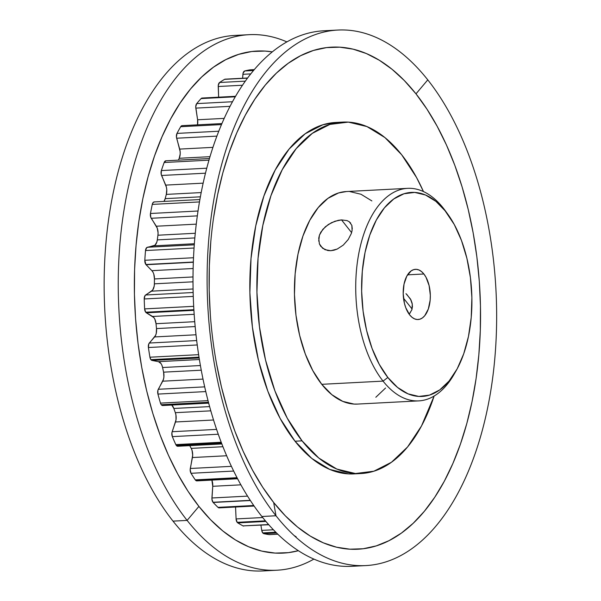 <?xml version="1.0" encoding="UTF-8"?>
<svg xmlns="http://www.w3.org/2000/svg" width="601" height="601" viewBox="0 0 601 601"><rect width="100%" height="100%" fill="white"/><g stroke="black" fill="none" stroke-linecap="round" stroke-linejoin="round"><path stroke-width="0.9" d="M242.008 35.376A268.129 144.3 87 0 0 108.706 218.756A268.129 144.3 87 0 0 173.013 521.135A268.129 144.3 87 0 0 262.877 570.95L276.986 570.214A268.129 144.3 -93 0 1 187.114 520.398L173.013 521.135L187.114 520.398A268.129 144.3 87 0 0 313.887 559.103A268.129 144.3 -93 0 1 276.986 570.214M198.916 506.41L187.114 520.398L198.916 506.41A251.368 135.278 -93 0 1 139.785 215.301A251.368 135.278 -93 0 1 272.336 51.866L265.018 51.077L251.744 51.513L238.65 54.368L225.863 59.604L213.498 67.169L201.673 77.003L190.509 89.008L180.12 103.064L170.586 119.028L162.015 136.765L154.487 156.087L148.064 176.822L142.82 198.758L138.808 221.686L136.051 245.396L134.586 269.646L134.429 294.212L135.578 318.853L138.027 343.329L141.738 367.414L146.689 390.868L152.827 413.465L160.099 434.989L168.423 455.235L177.731 474.001L187.925 491.115L198.916 506.41L210.583 519.737L222.828 530.968L235.532 539.991L248.559 546.73L261.803 551.109L275.123 553.085L288.39 552.65L298.366 550.704A251.368 135.278 -93 0 1 198.916 506.41M286.902 41.897A268.129 144.3 87 0 0 127.457 191.426A268.129 144.3 87 0 0 187.114 520.398A268.129 144.3 -93 0 1 121.973 224.271A268.129 144.3 -93 0 1 249.047 34.685A268.129 144.3 -93 0 1 286.902 41.897M249.047 34.685L234.938 35.421A268.129 144.3 87 0 0 107.864 225.007A268.129 144.3 87 0 0 173.013 521.135A268.129 144.3 87 0 0 269.917 570.259M447.722 214.084L445.431 210.928A106.415 57.268 87 0 0 443.298 208.119L445.679 211.387A102.155 54.976 -93 0 1 447.722 214.084A102.155 54.976 -93 0 1 455.911 371.11A102.155 54.976 -93 0 1 387.84 377.466L383.055 381.117A106.415 57.268 87 0 0 453.965 374.498L455.911 371.11M348.325 239.371L343.269 245.103L337.229 249.054L330.805 250.7L327.77 250.527L322.609 248.258L319.394 243.871L318.733 238.176L319.447 235.156L320.829 232.159L325.359 226.75L331.519 222.663L338.273 220.327L341.533 219.906L347.108 220.62L349.249 221.739L351.863 225.367L352.276 228.921M351.833 225.292L352.103 230.521L351.262 233.691M350.668 223.099L349.249 221.739M318.725 241.129L319.447 235.156L322.827 229.334L328.296 224.511L334.9 221.251L341.533 219.906L351.608 232.632L341.533 219.906L347.108 220.62M406.682 294.272L410.949 299.914L412.113 303.182L412.444 306.563L411.835 309.853L409.146 314.203M412.083 309.019L403.511 298.194L412.083 309.019M346.559 191.531L338.581 192.944L327.928 198.368L318.199 207.615L309.763 220.319L302.949 236.013L298.013 254.073L295.144 273.816L294.46 294.482L295.977 315.277L299.644 335.396L305.323 354.079L312.79 370.592L321.753 384.317A106.415 57.268 87 0 0 357.422 404.082L418.724 400.882A106.415 57.268 -93 0 1 383.055 381.117L321.753 384.317L331.88 394.707L342.773 401.378L354.019 404.075L357.663 404.067M407.636 188.346L346.334 191.546A106.415 57.268 87 0 0 295.902 266.784A106.415 57.268 87 0 0 321.753 384.317L383.055 381.117A106.415 57.268 -93 0 1 357.197 263.591A106.415 57.268 -93 0 1 407.636 188.346A106.415 57.268 -93 0 1 443.298 208.119A106.415 57.268 -93 0 1 446.573 212.544M454.927 372.778A106.415 57.268 -93 0 1 418.724 400.882M423.878 273.996L407.561 274.845L423.878 273.996A25.137 13.53 -93 0 1 429.985 301.755A25.137 13.53 -93 0 1 418.071 319.529A25.137 13.53 -93 0 1 409.642 314.864A25.137 13.53 -93 0 1 403.534 287.098A25.137 13.53 -93 0 1 415.449 269.323A25.137 13.53 -93 0 1 423.878 273.996L425.996 277.234L429.099 285.55L430.324 295.219L430.166 300.094L428.318 309.027L424.719 315.735L422.42 317.921L419.904 319.199L417.267 319.529L414.607 318.891L412.038 317.32L409.642 314.864L405.765 307.72L404.42 303.31L403.196 293.641L404.037 284.093L406.809 276.122L411.107 270.938L413.616 269.654L416.253 269.331L418.912 269.962L421.481 271.539L423.878 273.996M423.465 191.569L416.516 177.468L401.686 154.78A175.958 94.695 -93 0 0 342.713 122.093A175.958 94.695 -93 0 0 259.316 246.508A175.958 94.695 -93 0 0 302.07 440.849L318.808 458.037L336.823 469.065L355.416 473.52L373.867 471.214L391.476 462.252L407.568 446.964L421.511 425.951L434.125 396.029A175.958 94.695 -93 0 1 361.043 473.535A175.958 94.695 -93 0 1 302.07 440.849L295.016 441.209L302.07 440.849L287.24 418.161L274.897 390.845L265.514 359.961L259.444 326.689L256.935 292.304L258.069 258.13L262.81 225.488L270.968 195.618L282.237 169.677L296.188 148.665L312.28 133.377L329.889 124.415L348.34 122.108L366.933 126.563L384.948 137.591L401.686 154.78A175.958 94.695 -93 0 1 423.457 191.569M269.669 534.597A4.26 2.291 87 0 1 269.428 534.635A4.26 2.291 87 0 1 269.195 534.627L277.797 534.176L269.195 534.627A233.428 125.624 87 0 1 263.831 533.665L276.588 532.997L263.831 533.665A4.26 2.291 87 0 1 262.742 532.899L261.743 530.382L260.909 525.161L261.743 530.382L273.417 529.774L261.743 530.382A4.26 2.291 87 0 0 262.742 532.899L275.806 532.223L262.742 532.899A4.26 2.291 87 0 0 263.831 533.665A233.428 125.624 87 0 0 269.195 534.627L269.887 534.522M243.721 526.055A4.26 2.291 87 0 1 243.007 525.883L268.602 524.553L243.007 525.883A233.428 125.624 87 0 1 237.793 522.893L265.905 521.428L237.793 522.893A4.26 2.291 87 0 1 237.177 522.329L236.088 518.926L235.562 507.019L236.088 518.926L262.697 517.536L236.088 518.926A4.26 2.291 87 0 0 237.177 522.329L265.417 520.849L237.177 522.329A4.26 2.291 87 0 0 237.793 522.893A233.428 125.624 87 0 0 243.007 525.883L268.782 524.748M254.11 506.05L219.177 507.875A4.26 2.291 87 0 1 218.005 507.364L253.727 505.501L218.005 507.364A233.428 125.624 87 0 1 213.167 502.466L250.377 500.528L213.167 502.466A4.26 2.291 87 0 1 212.994 502.278L211.935 499.198L212.739 486.299L240.881 484.834L212.739 486.299A8.512 4.583 87 0 0 211.883 480.094L212.739 486.299L211.92 497.989L247.559 496.125L211.92 497.989A4.26 2.291 87 0 0 212.994 502.278L250.249 500.332L212.994 502.278A4.26 2.291 87 0 0 213.167 502.466A233.428 125.624 87 0 0 218.005 507.364L219.388 507.845L220.049 507.492M237.583 478.757L196.865 480.883A4.26 2.291 87 0 1 195.438 480.094A4.26 2.291 87 0 1 195.272 479.876A233.428 125.624 87 0 1 191.028 473.287L233.661 471.064L191.028 473.287A4.26 2.291 87 0 1 190.299 468.487L231.4 466.346L190.299 468.487L192.425 457.541L226.645 455.753L192.425 457.541A8.512 4.583 87 0 0 191.216 448.376A214.279 115.317 87 0 1 189.758 445.634A214.279 115.317 87 0 0 191.216 448.376L192.05 450.389L192.673 455.167L190.171 469.749L191.028 473.287A233.428 125.624 87 0 0 195.272 479.876L237.019 477.697L195.272 479.876A4.26 2.291 87 0 0 195.438 480.094L237.14 477.915L195.438 480.094L196.685 480.875M221.852 443.959L177.753 446.265A4.26 2.291 87 0 1 176.333 445.469A4.26 2.291 87 0 1 175.815 444.612A233.428 125.624 87 0 1 172.337 436.627L218.261 434.23L172.337 436.627A4.26 2.291 87 0 1 172.156 431.721L216.585 429.399L172.156 431.721L175.5 421.985L213.528 420.001L175.5 421.985A8.512 4.583 87 0 0 175.334 412.684A214.279 115.317 87 0 1 173.839 408.462L209.606 406.599L173.839 408.462A8.512 4.583 87 0 0 171.751 405.051L173.839 408.462A214.279 115.317 87 0 0 175.334 412.684L175.935 414.945L176.018 419.798L171.886 432.885L172.337 436.627A233.428 125.624 87 0 0 175.815 444.612L221.198 442.246L175.815 444.612A4.26 2.291 87 0 0 176.333 445.469L221.529 443.11L176.333 445.469L177.34 446.212L178.399 446.055M208.014 400.642L160.475 403.121A4.26 2.291 87 0 0 161.271 404.736L208.442 402.272L161.271 404.736L162.879 405.502A4.26 2.291 87 0 1 162.698 405.525A4.26 2.291 87 0 1 161.271 404.736A4.26 2.291 87 0 1 160.475 403.121L208.014 400.642M153.811 274.184L154.457 278.954A214.279 115.317 87 0 0 154.382 283.83L154.172 286.219L152.699 290.043L145.021 295.602L144.217 298.967A233.428 125.624 87 0 0 144.623 308.891L193.68 306.337L144.623 308.891A4.26 2.291 87 0 0 145.705 312.227A4.26 2.291 87 0 0 146.359 312.813L153.833 317.553L154.87 319.221L156.027 323.706A214.279 115.317 87 0 0 156.508 328.574L156.252 333.367L155.584 335.388L148.808 343.862L148.409 347.513A233.428 125.624 87 0 0 149.927 357.212L198.615 354.673L149.927 357.212A4.26 2.291 87 0 0 150.911 359.668L199.006 357.159L150.911 359.668A4.26 2.291 87 0 0 152.038 360.435L158.476 361.659L160.963 363.515M152.97 272.178L151.873 270.668L193.131 268.512L151.873 270.668L146.088 264.725A4.26 2.291 87 0 1 145.885 264.5L193.327 262.028L145.885 264.5L144.811 260.278A233.428 125.624 87 0 1 145.517 250.549L194.055 248.018L145.517 250.549A4.26 2.291 87 0 1 147.365 247.266L194.281 244.817L147.365 247.266L153.691 245.862L194.363 243.736L153.691 245.862A8.512 4.583 87 0 0 157.312 239.889A214.279 115.317 87 0 1 157.935 235.216L195.272 233.271L157.935 235.216A8.512 4.583 87 0 0 156.313 226.224L151.234 218.276A4.26 2.291 87 0 1 150.468 213.49L198.022 211.011L150.468 213.49A233.428 125.624 87 0 1 152.271 204.393L199.479 201.928L152.271 204.393A4.26 2.291 87 0 1 154.194 201.921A4.26 2.291 87 0 1 154.465 201.936L153.135 202.492L152.271 204.393A233.428 125.624 87 0 0 150.468 213.49L150.753 217.269L157.229 228.11L158.078 232.797L157.935 235.216A214.279 115.317 87 0 0 157.312 239.889L156.831 242.105L154.945 245.223L146.704 247.62L145.517 250.549A233.428 125.624 87 0 0 144.811 260.278L193.507 257.739L144.811 260.278A4.26 2.291 87 0 0 145.885 264.5A4.26 2.291 87 0 0 146.088 264.725L151.873 270.668A8.512 4.583 87 0 1 154.457 278.954L193.004 276.948L154.457 278.954A214.279 115.317 87 0 0 154.382 283.83A8.512 4.583 87 0 1 151.565 291.162L193.071 288.991L151.565 291.162L145.622 294.993L193.146 292.514L145.622 294.993A4.26 2.291 87 0 0 144.217 298.967L193.259 296.406L144.217 298.967A233.428 125.624 87 0 0 144.623 308.891L145.705 312.227L193.875 309.718L145.705 312.227A4.26 2.291 87 0 0 146.359 312.813L193.913 310.334L146.359 312.813L152.609 316.472L194.168 314.308L152.609 316.472A8.512 4.583 87 0 1 156.027 323.706A214.279 115.317 87 0 0 156.508 328.574L195.16 326.561L156.508 328.574A8.512 4.583 87 0 1 154.615 336.936L149.318 343.036A4.26 2.291 87 0 0 148.409 347.513A233.428 125.624 87 0 0 149.927 357.212L150.911 359.668A4.26 2.291 87 0 0 152.038 360.435L199.134 357.978L152.038 360.435L158.476 361.659L199.382 359.526L158.476 361.659A8.512 4.583 87 0 1 162.586 367.519A214.279 115.317 87 0 0 163.592 372.162L163.893 377.015L163.472 379.284L157.898 390.304L157.928 394.083A233.428 125.624 87 0 0 160.475 403.121A233.428 125.624 87 0 1 157.928 394.083L205.767 391.582L157.928 394.083A4.26 2.291 87 0 1 158.296 389.283L204.678 386.864L158.296 389.283L162.713 381.192A8.512 4.583 87 0 0 163.592 372.162L201.252 370.201L163.592 372.162A214.279 115.317 87 0 1 162.586 367.519L161.924 365.318M375.828 397.261L385.557 388.013M371.876 200.922L360.983 194.251L349.737 191.554M249.993 69.851A233.428 125.624 87 0 0 244.72 70.963L243.105 73.082L242.601 78.25L242.902 74.306L250.79 73.893L242.902 74.306A4.26 2.291 87 0 1 244.72 70.963L253.554 70.505L244.72 70.963A233.428 125.624 87 0 1 249.993 69.851L254.291 69.626L249.993 69.851A4.26 2.291 87 0 1 250.144 69.829L254.298 69.618M225.247 79.152L224.564 79.347A233.428 125.624 87 0 0 219.598 82.487L218.291 85.214L218.636 97.182L218.231 86.499L242.511 85.237L218.231 86.499A4.26 2.291 87 0 1 219.598 82.487L245.336 81.143L219.598 82.487A233.428 125.624 87 0 1 224.564 79.347L247.522 78.145L224.564 79.347A4.26 2.291 87 0 1 225.172 79.159L247.642 77.987M202.462 98.061L201.117 98.579A233.428 125.624 87 0 0 196.692 103.612L195.731 106.82L197.601 119.772L197.534 124.85A8.512 4.583 87 0 0 197.601 119.772L224.211 118.382L197.601 119.772L195.821 108.12L230.055 106.339L195.821 108.12A4.26 2.291 87 0 1 196.692 103.612L232.497 101.742L196.692 103.612A233.428 125.624 87 0 1 201.117 98.579L235.284 96.799L201.117 98.579A4.26 2.291 87 0 1 202.154 98.038L235.577 96.295M181.923 125.677L180.691 126.706A233.428 125.624 87 0 0 176.987 133.407L176.424 136.968L180.127 151.452L180.202 153.909L179.233 158.281A214.279 115.317 87 0 0 178.407 160.136A214.279 115.317 87 0 1 179.233 158.281A8.512 4.583 87 0 0 179.684 149.093L212.942 147.358L179.684 149.093L176.656 138.222L216.901 136.119L176.656 138.222A4.26 2.291 87 0 1 176.987 133.407L218.779 131.228L176.987 133.407A233.428 125.624 87 0 1 180.691 126.706L221.499 124.58L180.691 126.706A4.26 2.291 87 0 1 182.095 125.654L221.927 123.573M165.921 160.79L164.163 162.495A233.428 125.624 87 0 0 161.353 170.579L161.211 174.32L166.417 187.272L166.762 189.676L166.319 194.393A214.279 115.317 87 0 0 165.177 198.653L163.968 201.41A8.512 4.583 87 0 0 165.177 198.653L200.388 196.82L165.177 198.653A214.279 115.317 87 0 1 166.319 194.393A8.512 4.583 87 0 0 165.718 185.108L203.153 183.155L165.718 185.108L161.571 175.477L205.482 173.186L161.571 175.477A4.26 2.291 87 0 1 161.353 170.579L206.759 168.205L161.353 170.579A233.428 125.624 87 0 1 164.163 162.495L208.975 160.159L164.163 162.495A4.26 2.291 87 0 1 165.876 160.79L209.456 158.521M210.004 156.681L179.233 158.281L210.004 156.681M201.192 192.575L166.319 194.393L201.192 192.575M156.313 226.224L196.264 224.143L156.313 226.224M151.234 218.276L197.323 215.872L151.234 218.276M157.312 239.889L194.837 237.928L157.312 239.889M146.088 264.725L193.319 262.261L146.088 264.725M154.382 283.83L192.996 281.816L154.382 283.83M194.732 321.693L156.027 323.706L194.732 321.693M197.241 344.966L148.409 347.513L197.241 344.966M196.677 340.564L149.318 343.036L196.677 340.564M196.001 334.78L154.615 336.936L196.001 334.78M200.403 365.543L162.586 367.519L200.403 365.543M203.003 379.088L162.713 381.192L203.003 379.088M175.334 412.684L210.793 410.836L175.334 412.684M191.216 448.376L222.933 446.723L191.216 448.376M409.679 313.602L411.925 309.583L412.301 304.189L410.453 298.975L405.975 293.664M445.679 211.387L435.958 201.41L425.5 195.002L414.705 192.418L403.992 193.755L393.768 198.961L384.43 207.833L376.331 220.034L369.788 235.096L365.047 252.435L362.298 271.389L361.637 291.23L363.094 311.19L366.618 330.512L372.072 348.445L379.239 364.296L387.84 377.466L397.562 387.45L408.019 393.85L418.814 396.435L429.527 395.097L439.752 389.899L449.09 381.019L457.188 368.819L463.732 353.764L468.472 336.417L471.222 317.463L471.883 297.63L470.425 277.662L466.902 258.347L461.455 240.415L454.288 224.564L443.298 208.119A106.415 57.268 87 0 0 364.251 232.812A106.415 57.268 87 0 0 383.055 381.117L387.84 377.466A102.155 54.976 -93 0 1 369.788 235.096A102.155 54.976 -93 0 1 445.679 211.387M351.337 233.473L348.182 239.589L343.269 245.103L337.229 249.054L334.006 250.204L330.805 250.7L324.991 249.7L320.709 246.282L319.394 243.871M216.495 363.515L221.446 386.969L227.584 409.566L234.856 431.09L243.18 451.336L252.488 470.102L262.682 487.216L273.673 502.511L285.34 515.838L297.585 527.069L310.289 536.092L323.315 542.831L336.56 547.203L349.88 549.186L363.147 548.751L376.241 545.896L389.035 540.66L401.4 533.095L413.218 523.261L424.381 511.256L434.778 497.207L444.304 481.236L452.876 463.499L460.411 444.177L466.827 423.442L472.07 401.506L476.09 378.577L478.839 354.868L480.304 330.618L480.462 306.052L479.313 281.411L476.871 256.935L473.152 232.85L468.202 209.396L462.064 186.798L454.799 165.275L446.468 145.029L437.16 126.263L426.965 109.149L415.982 93.854A251.368 135.278 87 0 0 229.244 152.188A251.368 135.278 87 0 0 273.673 502.511L275.979 515.763A268.129 144.3 -93 0 1 228.59 142.084A268.129 144.3 -93 0 1 427.777 79.865L415.982 93.854L404.308 80.526L392.062 69.295L379.366 60.273L366.332 53.534L353.095 49.154L339.775 47.178L326.501 47.614L313.406 50.461L300.62 55.698L288.255 63.27L276.43 73.104L265.266 85.109L254.877 99.157L245.343 115.129L236.771 132.866L229.244 152.188L222.821 172.915L217.577 194.852L213.565 217.787M360.675 473.55L353.989 473.904A175.958 94.695 -93 0 1 295.016 441.209A175.958 94.695 -93 0 1 252.262 246.876A175.958 94.695 -93 0 1 335.659 122.461L342.713 122.093M351.75 566.315A268.129 144.3 -93 0 1 261.871 516.499A268.129 144.3 87 0 0 351.743 566.315L365.844 565.579A268.129 144.3 -93 0 1 275.979 515.763L261.871 516.499L275.979 515.763A268.129 144.3 -93 0 1 210.831 219.635A268.129 144.3 -93 0 1 337.905 30.05A268.129 144.3 -93 0 1 427.777 79.865A268.129 144.3 -93 0 1 492.925 375.993A268.129 144.3 -93 0 1 365.844 565.579M337.905 30.05L323.804 30.786A268.129 144.3 87 0 0 196.73 220.372A268.129 144.3 87 0 0 261.871 516.499A268.129 144.3 -93 0 1 197.571 214.121A268.129 144.3 -93 0 1 330.873 30.741M296.18 536.828L294.084 535.514M210.808 241.497L209.343 265.747L209.186 290.313L210.335 314.954M354.395 473.881L348.362 473.888L329.769 469.434L311.761 458.405L295.016 441.209L280.186 418.529L267.843 391.213L258.46 360.33L252.397 327.057L249.881 292.672L251.015 258.498L255.756 225.856L263.914 195.986L275.19 170.045L289.134 149.033L305.225 133.745L322.835 124.783L336.027 122.446M415.982 93.854L427.777 79.865A268.129 144.3 -93 0 1 475.166 453.545A268.129 144.3 -93 0 1 275.979 515.763L273.673 502.511A251.368 135.278 87 0 0 460.411 444.177A251.368 135.278 87 0 0 415.982 93.854M154.194 201.921L199.9 199.54M208.667 403.128L162.698 405.525M269.428 534.635L277.82 534.199"/></g></svg>
